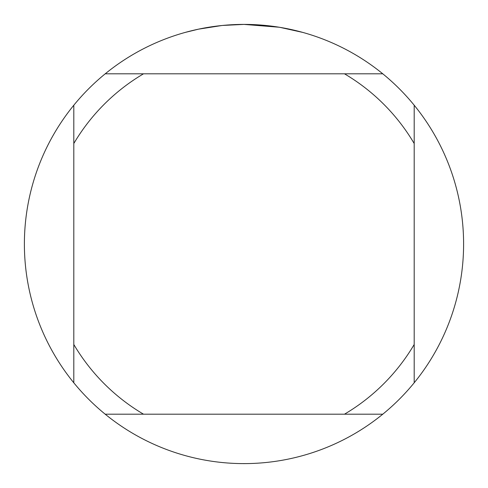 <?xml version="1.0" encoding="UTF-8"?>
<svg xmlns="http://www.w3.org/2000/svg" width="488" height="488" viewBox="0 0 488 488"><rect width="100%" height="100%" fill="white"/><g stroke="black" fill="none" stroke-linecap="round" stroke-linejoin="round"><path stroke-width="0.73" d="M247.959 24.437L250.686 24.504M268.333 25.754L269.169 25.846M279.112 27.224L244 24.4A219.6 219.6 0 0 1 382.781 414.19A219.6 219.6 0 0 1 73.81 105.219L73.81 382.781M280.045 27.377L302.712 32.397M221.711 25.535L198.537 29.158L185.287 32.397M229.512 24.876L232.648 24.693M214.464 26.395L218.093 25.937M382.781 73.81L105.219 73.81A219.6 219.6 0 0 1 244 24.4L222.638 25.443M105.219 414.19L143.515 414.19A197.64 197.64 0 0 1 73.81 344.485M143.515 414.19L382.781 414.19M414.19 382.781L414.19 344.485A197.64 197.64 0 0 1 344.485 414.19M414.19 344.485L414.19 105.219M344.485 73.81A197.64 197.64 0 0 1 414.19 143.515M73.81 143.515A197.64 197.64 0 0 1 143.515 73.81M73.81 105.219A219.6 219.6 0 0 1 105.219 73.81"/></g></svg>
